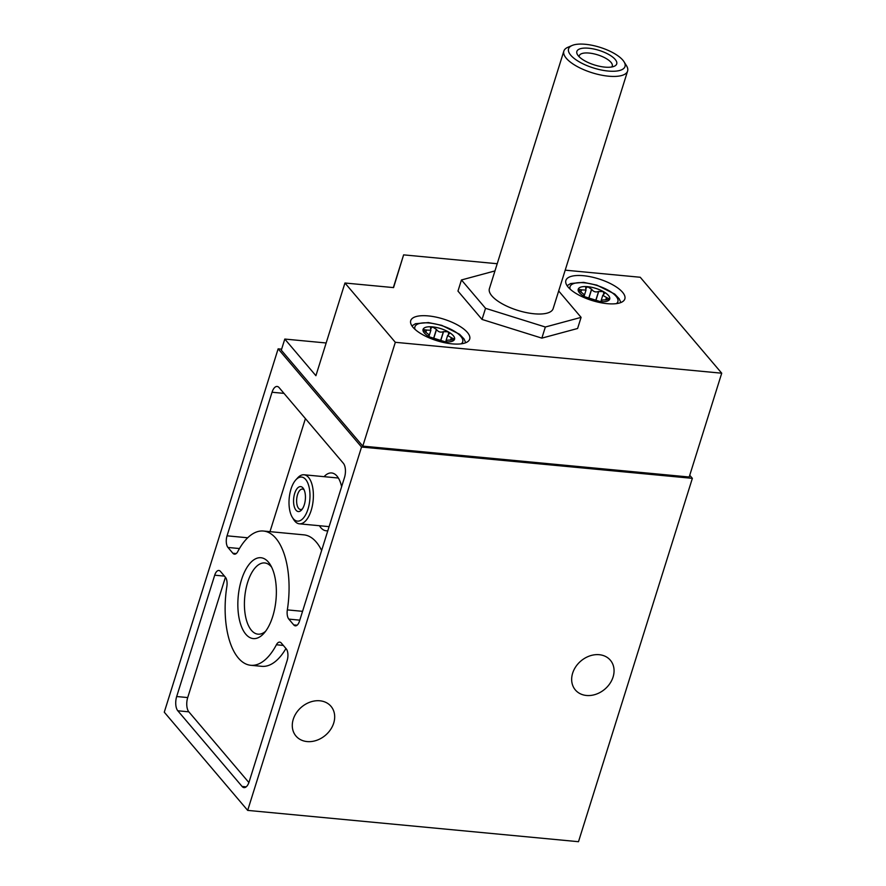 <?xml version="1.0" encoding="UTF-8"?>
<svg xmlns="http://www.w3.org/2000/svg" width="886" height="886" viewBox="0 0 886 886"><rect width="100%" height="100%" fill="white"/><g stroke="black" fill="none" stroke-linecap="round" stroke-linejoin="round"><path stroke-width="1.33" d="M241.501 579.787A40.623 18.971 95.4 0 1 270.319 564.759A40.623 18.971 95.4 0 1 263.829 633.435A40.623 18.971 95.4 0 1 241.767 627.354A40.623 18.971 95.4 0 1 241.501 579.787M272.046 392.243L227.049 535.82A8.683 4.053 -84.6 0 0 227.968 547.459L232.885 553.252A8.683 4.053 -84.6 0 0 234.48 554.182A8.683 4.053 -84.6 0 0 237.791 551.546A67.425 31.486 -84.6 0 1 263.452 531.035A67.425 31.486 -84.6 0 1 287.341 609.889A8.683 4.053 -84.6 0 0 288.825 619.115L293.742 624.907A8.683 4.053 -84.6 0 0 295.337 625.837A8.683 4.053 -84.6 0 0 299.49 621.119L344.488 477.543A10.643 4.973 -84.6 0 0 343.358 463.278L279.09 387.603A10.643 4.973 -84.6 0 0 277.13 386.462A10.643 4.973 -84.6 0 0 272.046 392.243L283.985 393.373M278.138 348.84L361.543 447.042L247.681 810.391L164.275 712.189L278.138 348.84L281.626 349.173M250.749 665.286A67.425 31.486 95.4 0 0 276.41 644.764A8.683 4.053 95.4 0 1 279.721 642.128A8.683 4.053 95.4 0 1 281.316 643.059L286.233 648.851A8.683 4.053 95.4 0 1 287.153 660.491L249.132 781.829A10.643 4.973 95.4 0 1 244.038 787.61A10.643 4.973 95.4 0 1 242.088 786.458L177.809 710.782A10.643 4.973 95.4 0 1 176.679 696.529L214.711 575.191A8.683 4.053 95.4 0 1 218.864 570.473A8.683 4.053 95.4 0 1 220.459 571.415L225.376 577.196A8.683 4.053 95.4 0 1 226.86 586.421A67.425 31.486 95.4 0 0 250.749 665.286L261.78 666.327A67.425 31.486 -84.6 0 0 285.945 648.508M580.806 292.048L578.226 289.224L581.725 289.866L580.806 292.048M581.017 292.181C584.107 294.285 585.026 295.37 583.796 295.448L583.608 296.046M584.084 296.389L584.417 295.315L583.509 295.957M581.725 289.866L586.011 290.087L585.779 288.581L587.628 286.676A16.491 6.036 -162.6 0 1 603.366 291.594A16.491 6.036 -162.6 0 1 609.712 299.058A16.491 6.036 -162.6 0 1 600.298 301.594A16.491 6.036 -162.6 0 1 584.561 296.677L583.232 295.525M601.184 300.553L601.727 301.074L600.298 301.594L584.561 296.677A16.491 6.036 -162.6 0 1 578.226 289.224A16.491 6.036 -162.6 0 1 587.628 286.676L591.66 289.301L588.847 298.294M601.417 301.617L601.605 301.019C600.619 300.254 601.993 299.878 605.736 299.9L609.712 299.058L606.7 297.607L605.98 299.922M585.779 288.581L585.679 287.529M604.496 293.41L603.82 294.23L603.366 291.594L598.571 291.461C595.724 292.491 593.421 291.771 591.66 289.301M428.935 336.591L429.267 335.517L428.647 335.639C429.876 335.572 428.946 334.476 425.867 332.372L423.065 329.415L426.576 330.068L425.856 332.361M426.576 330.068L430.862 330.279L430.629 328.784L432.479 326.879A16.491 6.036 -162.6 0 1 448.216 331.796A16.491 6.036 -162.6 0 1 454.551 339.249A16.491 6.036 -162.6 0 1 445.149 341.797A16.491 6.036 -162.6 0 1 429.411 336.868L428.647 335.639L428.459 336.248M446.023 340.745L446.566 341.265L445.149 341.797L429.411 336.868A16.491 6.036 -162.6 0 1 423.065 329.415A16.491 6.036 -162.6 0 1 432.479 326.879L436.51 329.503L433.686 338.496M446.267 341.819L446.455 341.21C445.47 340.445 446.843 340.08 450.575 340.091L454.551 339.249L451.55 337.799L450.819 340.113M430.629 328.784L430.53 327.72M449.346 333.612L448.67 334.421L448.216 331.796L443.41 331.652C440.575 332.682 438.271 331.962 436.51 329.503M362.795 446.123L395.322 342.306L344.953 283.011L315.903 375.697L284.794 339.061L281.305 350.191L362.795 446.123L689.197 477.011L721.725 373.205L640.246 277.263L565.202 270.164M497.212 263.729L403.617 254.869L393.362 287.585M326.159 342.982L284.794 339.061M494.964 270.917L461.451 279.965L457.962 291.095L482.039 319.436L541.855 338.131L577.606 328.485L581.094 317.365L558.678 290.973M583.486 275.712A30.899 11.319 -162.6 0 1 613.001 284.949A30.899 11.319 -162.6 0 1 624.84 298.925A30.899 11.319 -162.6 0 1 591.981 300.487A30.899 11.319 -162.6 0 1 565.877 280.452A30.899 11.319 -162.6 0 1 583.486 275.712M428.337 315.914A30.899 11.319 -162.6 0 1 457.852 325.14A30.899 11.319 -162.6 0 1 469.691 339.128A30.899 11.319 -162.6 0 1 436.82 340.678A30.899 11.319 -162.6 0 1 410.727 320.643A30.899 11.319 -162.6 0 1 428.337 315.914M344.953 283.011L393.561 287.607L403.617 254.869M395.322 342.306L721.725 373.205M247.681 810.391L578.492 841.7L692.365 478.351L689.74 475.273M613.079 677.004A22.97 18.484 139.7 0 0 610.365 660.225A22.97 18.484 139.7 0 0 580.895 661A22.97 18.484 139.7 0 0 575.357 689.95A22.97 18.484 139.7 0 0 595.968 694.259A22.97 18.484 139.7 0 0 613.079 677.004M333.701 723.098A22.97 18.484 139.7 0 0 330.987 706.308A22.97 18.484 139.7 0 0 301.517 707.094A22.97 18.484 139.7 0 0 295.979 736.044A22.97 18.484 139.7 0 0 316.59 740.353A22.97 18.484 139.7 0 0 333.701 723.098M692.365 478.351L361.543 447.042M448.67 334.421L447.64 335.517L451.55 337.799M603.82 294.23L602.79 295.315L606.7 297.607M225.421 577.251L187.71 697.57A10.643 4.973 -84.6 0 0 188.84 711.835L248.888 782.537M305.415 418.602L269.986 531.644M321.629 550.483A67.425 31.486 -84.6 0 0 303.887 534.856L263.452 531.035M324.077 476.679A29.039 13.556 95.4 0 1 335.628 474.73A29.039 13.556 95.4 0 1 341.619 486.713M327.82 530.725A29.039 13.556 95.4 0 1 319.436 525.73M265.579 631.297A35.761 16.701 95.4 0 1 258.003 634.166A35.761 16.701 95.4 0 1 247.637 582.379A35.761 16.701 95.4 0 1 264.737 562.953A35.761 16.701 95.4 0 1 271.648 567.195M461.451 279.965L485.528 308.317L545.344 327.012L581.094 317.365M482.039 319.436L485.528 308.317M541.855 338.131L545.344 327.012M563.85 51.089L489.393 288.681A33.402 12.227 17.4 0 0 502.196 303.798A33.402 12.227 17.4 0 0 534.103 313.777A33.402 12.227 17.4 0 0 553.141 308.649L627.598 71.068A33.402 12.227 -162.6 0 1 592.069 72.752A33.402 12.227 -162.6 0 1 563.85 51.089A33.402 12.227 -162.6 0 1 567.86 47.301L572.135 45.474A29.559 10.82 -162.6 0 1 585.436 44.3A29.559 10.82 -162.6 0 1 623.999 61.732A29.559 10.82 -162.6 0 1 593.554 68A29.559 10.82 -162.6 0 1 572.135 45.474M588.769 48.232A20.876 7.642 -162.6 0 1 611.705 56.35A20.876 7.642 -162.6 0 1 614.208 66.284A20.876 7.642 -162.6 0 1 594.506 64.966A20.876 7.642 -162.6 0 1 577.572 54.799A20.876 7.642 -162.6 0 1 588.769 48.232M623.999 61.732L626.468 65.675A33.402 12.227 -162.6 0 1 627.598 71.068M579.234 56.815A17.266 6.324 -162.6 0 1 579.311 55.718A17.266 6.324 -162.6 0 1 589.157 53.071A17.266 6.324 -162.6 0 1 605.647 58.232A17.266 6.324 -162.6 0 1 612.259 66.04A17.266 6.324 -162.6 0 1 611.705 66.982M338.386 478.052A24.631 11.507 -84.6 0 0 337.943 477.986L304.031 474.774A24.631 11.507 95.4 0 1 313.157 500.391A24.631 11.507 95.4 0 1 299.379 523.825A24.631 11.507 95.4 0 1 293.687 519.561L292.291 517.291A22.128 10.333 95.4 0 1 290.996 489.083A22.128 10.333 95.4 0 1 295.835 479.869A22.128 10.333 95.4 0 1 308.66 485.484A22.128 10.333 95.4 0 1 305.947 514.179A22.128 10.333 95.4 0 1 292.291 517.291M295.835 479.869L297.63 477.908A24.631 11.507 95.4 0 1 304.031 474.774M294.684 493.424A12.526 5.848 95.4 0 1 303.577 488.795A12.526 5.848 95.4 0 1 301.572 509.971A12.526 5.848 95.4 0 1 294.772 508.099A12.526 5.848 95.4 0 1 294.684 493.424M302.392 508.918A10.267 4.795 95.4 0 1 300.52 509.505A10.267 4.795 95.4 0 1 297.541 494.643A10.267 4.795 95.4 0 1 302.458 489.061A10.267 4.795 95.4 0 1 304.186 489.991M415.013 329.359A25.052 9.17 -162.6 0 1 429.189 323.002A25.052 9.17 -162.6 0 1 455.515 331.94A25.052 9.17 -162.6 0 1 461.196 343.834M570.163 289.168A25.052 9.17 -162.6 0 1 584.339 282.811A25.052 9.17 -162.6 0 1 610.675 291.738A25.052 9.17 -162.6 0 1 616.346 303.643M426.354 329.935L425.634 332.239M451.284 337.787L450.564 340.091M443.576 331.563L440.707 340.689M443.41 331.652L440.597 340.634M436.433 329.326L433.564 338.474M581.515 289.733L580.784 292.037M606.445 297.596L605.714 299.9M598.726 291.361L595.868 300.498M598.571 291.461L595.746 300.443M591.582 289.135L588.714 298.283M214.711 575.191L224.457 576.121M176.679 696.529L187.71 697.57M177.809 710.782L188.84 711.835M242.088 786.458L246.175 786.846M276.41 644.764L283.321 645.429M247.703 537.78L227.049 535.82M239.453 548.545L227.968 547.459M236.23 553.562L232.885 553.252M302.558 611.329L287.341 609.889M299.8 620.156L288.825 619.115M297.087 625.217L293.742 624.907M465.704 342.738L464.042 338.95L459.557 334.243L441.749 325.339L428.414 322.559L415.49 323.711L411.935 325.893M620.853 302.547L619.192 298.759L614.707 294.052L596.898 285.148L583.575 282.357L570.65 283.52L567.084 285.702M446.012 340.745L447.618 335.506M430.873 330.29L429.256 335.429M601.162 300.553L602.768 295.315M586.023 290.087L584.417 295.237M299.379 523.825L329.105 526.638"/></g></svg>
